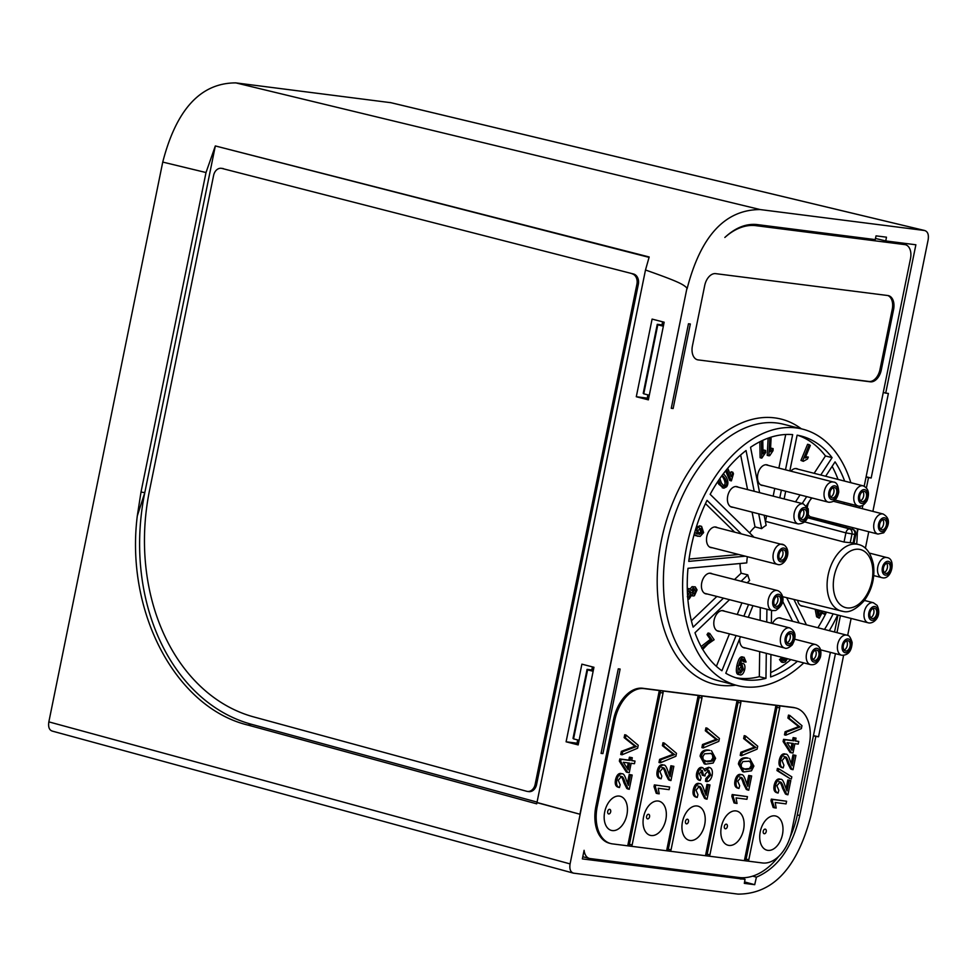 <?xml version="1.0" encoding="UTF-8"?>
<svg xmlns="http://www.w3.org/2000/svg" width="977" height="977" viewBox="0 0 977 977"><rect width="100%" height="100%" fill="white"/><g stroke="black" fill="none" stroke-linecap="round" stroke-linejoin="round"><path stroke-width="1.47" d="M886.383 522.231A5.288 3.346 -75.7 0 1 885.333 527.69A5.288 3.346 -75.7 0 1 881.706 529.79A5.288 3.346 -75.7 0 1 879.642 527.116A5.288 3.346 -75.7 0 1 880.692 521.645A5.288 3.346 -75.7 0 1 884.332 519.544A5.288 3.346 -75.7 0 1 886.383 522.231M880.424 528.923A5.288 3.346 104.3 0 0 883.574 521.51A5.288 3.346 104.3 0 0 882.793 519.691M662.894 321.885L662.272 324.95L657.265 324.315L657.802 324.804L643.758 393.816L643.22 393.328L657.265 324.315M648.032 394.903L647.336 398.311L648.606 398.64M592.685 666.949L592.062 670.002L587.067 669.367L587.592 669.868L573.56 738.881L573.023 738.38L587.067 669.367M577.822 739.968L577.138 743.375L578.408 743.705M577.163 743.241L577.566 739.907M591.793 669.978L592.428 666.876M647.36 398.176L647.775 394.842M662.003 324.914L662.626 321.824M582.793 856.744L589.461 858.441A13.226 8.366 104.3 0 1 584.099 850.32L582.353 858.905L745.048 879.337L744.315 883.355L754.72 884.686L756.406 877.163L752.656 876.125M566.098 741.799L578.164 744.914L593.955 667.279L581.889 664.165L566.098 741.799L576.906 743.179M593.332 670.332L592.062 670.002M537.155 802.532L579.935 814.232L686.978 288.093C683.497 284.417 678.624 281.669 645.492 269.994L649.18 256.975L215.331 145.939L206.013 172.538L141.006 492.054L137.293 515.941C125.215 611.736 175.604 707.69 248.097 725.117L536.703 803.839L645.492 269.994M636.296 396.735L648.362 399.849L664.165 322.215L652.099 319.1L636.296 396.735L647.104 398.115M536.947 802.63L579.935 814.232M843.591 655.42L811.142 814.916C797.513 867.686 773.137 894.089 738.038 894.114L573.389 873.133L52.648 731.199C49.314 730.32 48.056 727.218 48.85 721.869L570.079 863.9L686.855 288.704M48.85 721.869L162.744 162.084C176.373 109.314 200.737 82.911 235.836 82.886L390.861 102.695M649.046 257.366L215.331 145.939L144.791 492.652A198.404 151.96 -82.7 0 0 251.321 724.25L537.228 802.141M248.097 725.117L251.321 724.25M235.836 82.886L760.191 209.566C725.093 209.591 700.717 235.994 687.087 288.765M636.931 284.136L638.335 284.319A8.817 6.754 -82.7 0 0 633.536 274L221.938 168.435A8.817 6.754 -82.7 0 0 221.315 168.313A8.817 6.754 -82.7 0 0 213.621 175.371L149.518 490.454A194.032 148.602 -82.7 0 0 253.678 716.91L526.762 791.297A8.817 6.754 -82.7 0 0 527.47 791.443A8.817 6.754 -82.7 0 0 535.152 784.372L636.931 284.136A8.817 6.754 -82.7 0 0 632.119 273.816M221.938 168.435L633.536 274M223.342 168.618A8.817 6.754 -82.7 0 0 222.719 168.496L221.315 168.313M527.47 791.443L528.875 791.614A8.817 6.754 -82.7 0 0 536.568 784.555L535.152 784.372M638.335 284.319L536.568 784.555M872.888 511.386L928.15 239.78C928.944 234.431 927.686 231.317 924.352 230.45L390.104 102.512M390.482 102.585L924.731 230.523L760.191 209.566M868.761 531.72L865.39 548.28M851.114 618.441L847.657 635.441M570.079 863.9C569.273 869.249 570.544 872.363 573.878 873.23M589.461 858.441A13.226 8.366 104.3 0 0 590.108 858.563L738.991 877.505A70.552 44.588 104.3 0 0 778.632 856.45M790.234 836.862A70.552 44.588 104.3 0 0 797.476 814.146L830.389 652.355M834.529 632.021L837.973 615.083M859.76 508.028L860.151 506.086M864.193 486.216L910.503 258.6A13.226 8.366 104.3 0 0 905.447 244.726A13.226 8.366 104.3 0 0 904.8 244.604L755.917 225.663A70.552 44.588 104.3 0 0 724.849 237.46C735.4 227.69 746.159 223.391 757.138 224.576L875.209 239.597L876.051 235.86L886.457 237.179L885.773 240.94L915.876 244.775L885.699 393.108L883.257 392.485M866.416 487.889L868.504 477.643L871.191 477.985L888.386 393.45L885.699 393.108M836.971 632.644L840.415 615.705M857.305 532.648L858.05 528.984M862.19 508.651L862.886 505.231M797.317 814.891L799.76 815.551L815.844 736.438L818.531 736.78L835.445 653.65M799.76 815.551C792.371 847.34 777.924 867.869 756.406 877.163M602.919 753.597L601.063 753.365L618.27 668.83L620.114 669.062L602.919 753.597L601.111 753.145M704.71 285.516L692.424 345.907A13.226 8.366 -75.7 0 0 697.48 359.78A13.226 8.366 -75.7 0 0 698.115 359.902L870.336 381.812A13.226 8.366 -75.7 0 0 881.303 369.929L893.576 309.55A13.226 8.366 -75.7 0 0 888.533 295.665A13.226 8.366 -75.7 0 0 887.885 295.542L715.677 273.645A13.226 8.366 -75.7 0 0 704.71 285.516M610.723 843.554A35.282 22.3 104.3 0 0 612.445 843.884L627.722 845.826A1.759 1.368 -82.8 0 0 629.396 844.433L660.281 692.608A1.759 1.368 -82.8 0 0 659.316 690.544L644.038 688.602A35.282 22.3 104.3 0 0 614.802 720.281L597.24 806.55A35.282 22.3 104.3 0 0 610.723 843.554L609.404 843.212A35.282 22.3 -75.7 0 1 595.921 806.208L613.471 719.939A35.282 22.3 -75.7 0 1 642.707 688.26L792.701 707.348A35.282 22.3 -75.7 0 1 794.423 707.678L795.754 708.007A35.282 22.3 104.3 0 0 794.032 707.678L778.754 705.736A1.759 1.368 97.2 0 1 779.719 707.8L748.834 859.626A1.759 1.368 97.2 0 1 747.161 861.018L744.645 860.7M673.129 408.545L671.272 408.301L688.467 323.766L690.324 323.998L673.129 408.545L671.309 408.081M875.465 238.461L885.773 240.94M813.414 735.815L815.844 736.438M866.062 477.02L868.504 477.643M818.531 736.78L813.45 735.608M744.584 881.938L754.72 884.686M737.806 877.358L745.048 879.337M871.191 477.985L866.111 476.813M698.115 359.902L869.005 381.47A13.226 8.366 104.3 0 0 879.972 369.599L892.257 309.208A13.226 8.366 104.3 0 0 887.849 295.542M630.763 846.204L666.607 850.772A1.759 1.368 -82.8 0 0 668.28 849.379L699.178 697.554A1.759 1.368 -82.8 0 0 698.201 695.49L666.607 850.772M669.648 851.162L705.492 855.718A1.759 1.368 -82.8 0 0 707.165 854.325L738.062 702.5A1.759 1.368 -82.8 0 0 737.085 700.436L700.973 695.844A1.759 1.368 97.2 0 1 701.95 697.908L671.065 849.734A1.759 1.368 97.2 0 1 669.392 851.126L666.864 850.808M708.533 856.108L744.376 860.664A1.759 1.368 -82.8 0 0 746.062 859.271L776.947 707.446A1.759 1.368 -82.8 0 0 775.97 705.382L739.87 700.79A1.759 1.368 97.2 0 1 740.835 702.854L709.949 854.68A1.759 1.368 97.2 0 1 708.276 856.072L705.748 855.754M747.417 861.055L762.439 862.96A35.282 22.3 104.3 0 0 791.675 831.28L809.225 745.011A35.282 22.3 104.3 0 0 795.754 708.007M700.973 695.844L662.088 690.898A1.759 1.368 97.2 0 1 663.065 692.962L632.18 844.787A1.759 1.368 97.2 0 1 630.495 846.18L627.979 845.862M662.088 690.898L659.316 690.544L627.722 845.826M654.37 784.897L654.016 786.607L656.239 793.275L657.558 793.617L659.206 793.825L658.229 788.268L669.086 789.66L669.636 787.01L654.37 784.897L669.636 787.01M661.111 778.803L661.844 776.104L659.915 771.537L663.151 767.788C664.287 767.58 665.557 769.778 666.937 774.382L669.819 780.098L670.943 780.562L673.837 766.31L672.2 766.102L670.051 776.678L668.231 772.16C666.668 767.055 665.178 764.686 663.749 765.064C661.331 764.93 659.597 767.006 658.522 771.293C657.704 775.494 658.571 777.997 661.111 778.803L659.793 778.474C657.24 777.668 656.385 775.152 657.203 770.951C658.266 766.664 660.012 764.588 662.418 764.722L663.078 764.893M670.943 780.562L668.5 779.768L669.611 780.22L668.5 779.768L665.606 774.053C664.226 769.436 662.968 767.238 661.82 767.446M673.837 766.31L670.881 765.76L669.062 774.688M671.297 752.778L662.406 745.671L662.992 742.752L664.323 743.094L663.725 746.001L672.628 753.12A44.832 28.333 104.3 0 0 674.655 754.562L660.928 759.727L659.609 759.385L673.336 754.22A44.832 28.333 -75.7 0 1 671.297 752.778L672.628 753.12M659.609 759.385L658.974 762.487L660.305 762.817L660.928 759.727M658.205 801.03A17.635 11.15 -75.7 0 1 665.813 819.691A17.635 11.15 -75.7 0 1 651.183 835.53A17.635 11.15 -75.7 0 1 645.76 832.062A17.635 11.15 -75.7 0 1 643.892 815.514A17.635 11.15 -75.7 0 1 653.466 801.909A17.635 11.15 -75.7 0 1 658.205 801.03M739.87 700.79L737.085 700.436L705.492 855.718M714.224 737.904L705.321 730.784L705.919 727.877L707.238 728.207L706.652 731.126L715.543 738.246A44.832 28.333 104.3 0 0 717.582 739.674L703.855 744.853L702.524 744.511L716.251 739.345A44.832 28.333 -75.7 0 1 714.224 737.904L715.543 738.246M702.524 744.511L701.901 747.6L703.22 747.942L703.855 744.853M705.003 776.007L705.199 774.126L708.752 770.242L710.755 775.054L707.165 778.925L706.847 781.6C709.424 781.356 711.195 779.231 712.16 775.249C712.831 770.706 711.879 768.093 709.29 767.433L705.052 771.024L702.842 767.69C700.619 767.678 698.995 769.632 697.957 773.54L696.638 773.198C695.978 776.752 696.735 779.072 698.921 780.159L700.24 780.489L701.083 777.887L699.373 773.674L702.255 770.413L703.574 775.543L705.003 776.007L702.243 775.201L700.936 770.071M706.847 781.6L705.516 781.258L705.834 778.584L709.424 774.712L707.433 769.9M704.539 768.997L708.691 767.275M696.638 773.198C697.663 769.29 699.3 767.336 701.523 767.348L702.011 767.47M707.043 799.186L705.919 798.722L707.043 799.186L709.949 784.934L708.301 784.726L706.151 795.29L704.332 790.772C702.781 785.667 701.278 783.298 699.85 783.676C697.444 783.542 695.697 785.63 694.635 789.917L693.304 789.575C692.485 793.776 693.352 796.279 695.893 797.085L697.224 797.427L697.957 794.716L696.027 790.161L699.251 786.4C700.399 786.192 701.657 788.39 703.037 793.006L705.919 798.722L704.6 798.38L705.724 798.844L704.6 798.38L701.718 792.665C700.338 788.06 699.068 785.862 697.932 786.07M709.949 784.934L706.982 784.384L705.162 793.3M693.304 789.575C694.378 785.288 696.112 783.212 698.531 783.346L699.178 783.505M705.589 764.185L704.27 763.855L700.094 756.186C700.936 751.569 703.77 749.53 708.618 750.067L709.937 750.409C705.101 749.872 702.255 751.911 701.425 756.528L705.589 764.185L713.173 763.049L715.591 758.335L711.439 750.69M690.067 840.476A17.635 11.15 -75.7 0 1 684.645 837.008A17.635 11.15 -75.7 0 1 682.776 820.46A17.635 11.15 -75.7 0 1 692.351 806.855A17.635 11.15 -75.7 0 1 697.089 805.976A17.635 11.15 -75.7 0 1 704.698 824.637A17.635 11.15 -75.7 0 1 690.067 840.476M778.754 705.736L775.97 705.382L744.376 860.664M752.534 745.671L743.631 738.563L744.23 735.644L745.549 735.986L744.962 738.893L753.853 746.013A44.832 28.333 104.3 0 0 755.893 747.454L742.166 752.62L740.835 752.278L754.562 747.112A44.832 28.333 -75.7 0 1 752.534 745.671L753.853 746.013M740.835 752.278L740.212 755.368L741.531 755.709L742.166 752.62M738.942 788.451L739.674 785.74L737.745 781.185L740.969 777.423C742.117 777.216 743.375 779.414 744.755 784.03L747.649 789.746L748.761 790.21L751.667 775.958L750.018 775.75L747.869 786.314L746.062 781.795C744.498 776.691 743.008 774.321 741.567 774.7C739.162 774.578 737.415 776.654 736.353 780.941C735.522 785.142 736.389 787.645 738.942 788.451L737.611 788.109C735.07 787.303 734.203 784.8 735.022 780.599C736.096 776.312 737.83 774.236 740.248 774.37L740.896 774.529M748.761 790.21L746.318 789.404L747.442 789.868L746.318 789.404L743.436 783.688C742.056 779.084 740.786 776.886 739.65 777.094M751.667 775.958L748.7 775.408L746.88 784.323M734.057 802.923L731.846 796.243L732.188 794.533L747.454 796.646L746.917 799.296L736.06 797.916L737.037 803.473L734.057 802.923M743.9 771.964L742.581 771.622L738.404 763.965C739.247 759.349 742.08 757.309 746.929 757.847L748.26 758.189C743.412 757.651 740.566 759.679 739.736 764.307L743.9 771.964L751.484 770.816L753.902 766.102L749.75 758.47M728.964 845.423A17.635 11.15 -75.7 0 1 723.53 841.954A17.635 11.15 -75.7 0 1 721.673 825.406A17.635 11.15 -75.7 0 1 731.236 811.802A17.635 11.15 -75.7 0 1 735.974 810.922A17.635 11.15 -75.7 0 1 743.582 829.583A17.635 11.15 -75.7 0 1 728.964 845.423M796.792 725.142L787.889 718.034L788.476 715.115L789.807 715.457L789.208 718.364L798.111 725.484A44.832 28.333 104.3 0 0 800.139 726.925L786.424 732.091L785.093 731.749L798.82 726.583A44.832 28.333 -75.7 0 1 796.792 725.142L798.111 725.484M785.093 731.749L784.47 734.851L785.789 735.18L786.424 732.091M783.188 767.922L783.92 765.211L782.003 760.656L785.227 756.894C786.375 756.687 787.633 758.897 789.013 763.501L791.895 769.217L793.019 769.681L795.925 755.429L794.277 755.221L792.127 765.785L790.308 761.278C788.757 756.161 787.254 753.792 785.826 754.171C783.407 754.049 781.673 756.125 780.599 760.411C779.78 764.612 780.647 767.116 783.188 767.922L781.869 767.58C779.316 766.774 778.461 764.27 779.28 760.069C780.342 755.783 782.088 753.707 784.494 753.841L785.154 754M793.019 769.681L790.576 768.875L791.7 769.339L790.576 768.875L787.682 763.159C786.302 758.555 785.044 756.357 783.908 756.564M795.925 755.429L792.958 754.879L791.138 763.794M773.198 807.503L770.987 800.835L771.329 799.125L786.595 801.238L786.058 803.888L775.201 802.508L776.178 808.052L773.198 807.503M790.039 778.645L776.959 770.572L777.399 768.435L778.718 768.765L778.278 770.902L790.039 778.645M787.914 794.789L786.79 794.325L787.914 794.789L790.808 780.538L789.172 780.33L787.022 790.906L785.203 786.387C783.639 781.282 782.15 778.913 780.708 779.292C778.303 779.157 776.556 781.234 775.494 785.52L774.175 785.19C773.344 789.392 774.211 791.895 776.752 792.701L778.083 793.043L778.816 790.332L776.886 785.764L780.122 782.015C781.258 781.808 782.516 784.006 783.896 788.622L786.79 794.325L785.459 793.996L786.583 794.46L785.459 793.996L782.577 788.28C781.197 783.664 779.939 781.466 778.791 781.673M790.808 780.538L787.841 780L786.033 788.915M774.175 785.19C775.237 780.904 776.971 778.816 779.39 778.95L780.037 779.121M791.431 752.827L784.433 741.861L784.873 739.687L793.874 740.835L794.46 737.928L796.035 738.123L793.141 737.586L792.542 740.493L783.554 739.345L783.102 741.519L790.1 752.498L792.994 753.035L794.899 743.68L798.221 744.095L798.759 741.458L795.473 740.871M767.849 850.369A17.635 11.15 -75.7 0 1 762.414 846.9A17.635 11.15 -75.7 0 1 760.558 830.365A17.635 11.15 -75.7 0 1 770.132 816.748A17.635 11.15 -75.7 0 1 774.871 815.868A17.635 11.15 -75.7 0 1 782.467 834.529A17.635 11.15 -75.7 0 1 767.849 850.369M789.208 718.364L787.889 718.034M785.789 735.18L801.372 728.622L801.97 725.679L789.807 715.457M800.139 726.925L798.82 726.583M794.277 755.221L792.958 754.879M774.529 807.845L772.306 801.177L770.987 800.835M772.306 801.177L772.66 799.467L786.595 801.238M772.66 799.467L771.329 799.125M778.278 770.902L776.959 770.572M791.37 778.974L791.797 776.837L778.718 768.765M775.494 785.52C774.676 789.721 775.53 792.237 778.083 793.043M789.172 780.33L787.841 780M794.46 737.928L793.141 737.586M796.035 738.123L795.437 741.03L798.759 741.458M791.956 750.238L793.336 743.473L787.071 742.679L791.956 750.238M784.433 741.861L783.102 741.519M784.873 739.687L783.554 739.345M793.874 740.835L792.542 740.493M791.981 743.302L790.894 748.602M744.962 738.893L743.631 738.563M741.531 755.709L757.114 749.139L757.712 746.208L745.549 735.986M755.893 747.454L754.562 747.112M750.018 775.75L748.7 775.408M735.376 803.265L733.165 796.585L731.846 796.243M733.165 796.585L733.519 794.875L747.454 796.646M733.519 794.875L732.188 794.533M752.51 765.931L750.763 768.85L745.952 769.51L741.543 767.556L741.14 764.515L742.886 761.572L749.396 761.23L751.997 762.732L752.51 765.931L751.191 765.589L750.678 762.39L748.7 761.071M743.729 769.033L749.432 768.508L751.191 765.589M633.047 744.755L624.144 737.635L624.73 734.728L626.062 735.07L625.463 737.977L634.366 745.097A44.832 28.333 104.3 0 0 636.393 746.538L622.679 751.704L621.348 751.362L635.074 746.196A44.832 28.333 -75.7 0 1 633.047 744.755L634.366 745.097M621.348 751.362L620.725 754.452L622.044 754.794L622.679 751.704M619.442 787.535L620.175 784.824L618.258 780.269L621.482 776.507C622.63 776.3 623.888 778.498 625.268 783.114L628.15 788.83L629.273 789.294L632.168 775.042L630.531 774.834L628.382 785.398L626.562 780.879C625.011 775.775 623.509 773.405 622.08 773.784C619.662 773.65 617.928 775.738 616.853 780.025C616.035 784.226 616.902 786.729 619.442 787.535L618.123 787.193C615.571 786.387 614.716 783.884 615.534 779.683C616.597 775.396 618.343 773.32 620.749 773.454L621.409 773.613M629.273 789.294L626.831 788.488L627.955 788.952L626.831 788.488L623.937 782.772C622.557 778.168 621.299 775.958 620.163 776.178M632.168 775.042L629.212 774.492L627.393 783.407M627.686 772.441L620.688 761.474L621.128 759.3L630.128 760.448L630.715 757.529L632.29 757.737L629.396 757.199L628.797 760.106L619.809 758.958L619.357 761.132L626.355 772.099L629.249 772.648L631.154 763.293L634.476 763.709L635.013 761.071L631.728 760.472M612.298 830.584A17.635 11.15 -75.7 0 1 606.864 827.104A17.635 11.15 -75.7 0 1 605.007 810.568A17.635 11.15 -75.7 0 1 614.582 796.963A17.635 11.15 -75.7 0 1 619.32 796.084A17.635 11.15 -75.7 0 1 626.916 814.745A17.635 11.15 -75.7 0 1 612.298 830.584M625.463 737.977L624.144 737.635M622.044 754.794L637.627 748.223L638.225 745.28L626.062 735.07M636.393 746.538L635.074 746.196M630.531 774.834L629.212 774.492M630.715 757.529L629.396 757.199M632.29 757.737L631.692 760.643L635.013 761.071M628.211 769.852L629.591 763.086L623.326 762.292L628.211 769.852M620.688 761.474L619.357 761.132M621.128 759.3L619.809 758.958M630.128 760.448L628.797 760.106M628.223 762.915L627.149 768.203M706.652 731.126L705.321 730.784M703.22 747.942L718.803 741.372L719.402 738.429L707.238 728.207M717.582 739.674L716.251 739.345M697.957 773.54C697.297 777.094 698.054 779.414 700.24 780.489M705.834 778.584L707.165 778.925M702.243 775.201L703.574 775.543M694.635 789.917C693.804 794.118 694.671 796.621 697.224 797.427M708.301 784.726L706.982 784.384M714.199 758.152L712.453 761.071L707.641 761.742L703.232 759.776L702.829 756.735L704.576 753.804L711.085 753.45L713.686 754.965L714.199 758.152L712.88 757.81L712.367 754.623L710.389 753.291M705.418 761.254L711.122 760.741L712.88 757.81M654.016 786.607L655.347 786.949L655.689 785.239M655.347 786.949L657.558 793.617M672.2 766.102L670.881 765.76M663.725 746.001L662.406 745.671M660.305 762.817L675.889 756.259L676.487 753.316L664.323 743.094M674.655 754.562L673.336 754.22M850.857 482.699A132.298 83.619 104.3 0 0 802.752 429.172A132.298 83.619 104.3 0 0 796.292 427.95A132.298 83.619 104.3 0 0 687.735 541.673A132.298 83.619 104.3 0 0 737.183 685.512A132.298 83.619 104.3 0 0 743.644 686.746A132.298 83.619 104.3 0 0 803.766 662.907M829.29 630.678A132.298 83.619 104.3 0 0 837.68 614.997M856.707 544.042A132.298 83.619 104.3 0 0 857.354 528.801M856.047 507.075A132.298 83.619 104.3 0 0 855.828 505.365M825.663 476.251L835.054 461.865A125.239 79.149 -75.7 0 1 844.653 481.111M850.625 504.034A125.239 79.149 -75.7 0 1 850.894 505.756M806.452 505.744L811.582 497.867M789.831 470.914L797.11 435.18A125.239 79.149 -75.7 0 1 801.006 436.011A125.239 79.149 -75.7 0 1 832.074 457.651L820.765 475.005M806.684 496.621L802.166 503.546M784.128 498.942L785.691 491.248M759.617 492.664L750.544 447.283A125.239 79.149 -75.7 0 1 792.665 434.606L785.496 469.803M781.368 490.136L779.793 497.83M758.702 513.829L761.657 528.63A35.209 22.251 -75.7 0 1 766.151 525.37L764.124 515.209M753.755 536.947L710.157 494.325A125.239 79.149 -75.7 0 1 746.049 450.531L754.195 491.272M745.341 556.182L688.748 561.384A125.239 79.149 -75.7 0 1 707.03 500.371L741.152 533.723M723.481 598.132L693.133 627.161A125.239 79.149 -75.7 0 1 687.991 568.296L746.758 562.899A35.209 22.251 -75.7 0 1 747.393 556.707M747.185 582.805L749.652 580.448A35.209 22.251 -75.7 0 1 747.808 574.867L741.128 581.254M736.072 635.563L721.918 670.759A125.239 79.149 -75.7 0 1 694.989 632.742L729.538 599.683M748.553 604.543L743.876 616.169M766.298 653.32L765.956 678.356A125.239 79.149 -75.7 0 1 738.93 678.673A125.239 79.149 -75.7 0 1 725.789 673.251L740.481 636.699M748.284 617.305L752.962 605.679M766.921 609.245L766.737 622.019M797.452 661.282A125.239 79.149 -75.7 0 1 770.609 676.951L770.926 654.505M771.366 623.204L771.549 610.43M786.68 597.68L799.149 622.972M806.428 624.828L793.91 599.451M833.137 613.837A125.239 79.149 -75.7 0 1 824.49 629.457M852.677 527.604A125.239 79.149 -75.7 0 1 852.701 529.339M838.962 525.663L841.002 524.625M832.099 522.341L830.194 523.318M844.275 504.059A125.239 79.149 104.3 0 0 844.006 502.337M838.022 479.414A125.239 79.149 104.3 0 0 832.123 466.334M823.672 521.571L825.48 520.643M853.971 543.395L853.043 543.065A34.415 21.75 -75.7 0 0 851.639 542.821A34.415 21.75 -75.7 0 0 850.222 542.711L844.043 542.04L765.504 521.327L766.615 515.844M846.07 527.556A125.239 79.149 104.3 0 0 846.058 525.919M890.157 568.675A5.288 3.346 -75.7 0 1 885.516 573.377A5.288 3.346 -75.7 0 1 883.489 567.82A5.288 3.346 -75.7 0 1 888.13 563.118A5.288 3.346 -75.7 0 1 890.157 568.675M884.234 572.498A5.288 3.346 104.3 0 0 887.336 567.955A5.288 3.346 104.3 0 0 886.591 563.265M860.493 500.786A5.288 3.346 104.3 0 0 863.509 496.634A5.288 3.346 104.3 0 0 862.85 491.541M860.737 501.054A5.288 3.346 -75.7 0 1 860.114 494.814A5.288 3.346 -75.7 0 1 864.389 491.394A5.288 3.346 -75.7 0 1 865.427 491.993A5.288 3.346 -75.7 0 1 866.037 498.233A5.288 3.346 -75.7 0 1 861.763 501.653A5.288 3.346 -75.7 0 1 860.737 501.054M790.833 471.17A10.588 6.692 -75.7 0 1 796.841 468.655A10.588 6.692 -75.7 0 1 798.099 469.204M814.146 473.308L825.443 455.954A125.239 79.149 104.3 0 0 797.659 435.278M795.534 501.86L800.053 494.924M800.957 460.423L807.588 444.279L809.237 444.694L802.618 460.851L800.957 460.423L803.314 461.315L807.515 458.97L808.297 457.065L805.671 456.748M749.615 532.905A35.282 22.3 -75.7 0 1 755.026 526.872L761.657 528.63M747.808 574.867L741.14 573.218A35.282 22.3 -75.7 0 1 740.041 563.509M735.657 677.72A125.239 79.149 104.3 0 0 759.324 676.67L759.679 651.622M760.118 620.322L760.301 607.56M739.784 674.777L738.661 674.496C736.414 674.399 735.815 671.443 736.866 665.642C738.343 659.243 740.212 656.336 742.435 656.91L742.923 657.033M738.661 674.496L740.322 674.912C742.239 675.058 743.717 673.251 744.73 669.477C745.28 665.887 744.657 663.884 742.874 663.456L739.931 665.41L741.519 660.696L743.778 659.084M740.529 663.078L741.604 663.139M743.656 659.06L744.816 662.003L743.167 661.588L741.995 658.645M745.427 647.983A10.588 6.692 -75.7 0 1 744.572 647.959A10.588 6.692 -75.7 0 1 744.047 647.849A10.588 6.692 -75.7 0 1 739.748 638.531M765.956 678.356L759.324 676.67M744.816 662.003L746.086 662.015L744.095 657.326C741.861 656.764 740.004 659.67 738.514 666.058C737.464 671.871 738.062 674.826 740.322 674.912M740.444 673.116L739.442 668.732L742.251 665.288L743.424 669.428L740.566 673.153M739.039 672.75L741.775 669.001L740.59 664.873M814.024 660.281A5.288 3.346 -75.7 0 1 812.339 654.224A5.288 3.346 -75.7 0 1 816.845 650.084A5.288 3.346 -75.7 0 1 817.053 650.157A5.288 3.346 -75.7 0 1 818.738 656.214A5.288 3.346 -75.7 0 1 814.232 660.342A5.288 3.346 -75.7 0 1 814.024 660.281M812.949 659.475A5.288 3.346 104.3 0 0 815.966 655.323A5.288 3.346 104.3 0 0 815.319 650.242M870.702 617.672A5.288 3.346 104.3 0 0 872.717 615.852A5.288 3.346 104.3 0 0 873.059 608.439M871.057 610.259A5.288 3.346 -75.7 0 1 874.598 608.292A5.288 3.346 -75.7 0 1 875.526 616.572A5.288 3.346 -75.7 0 1 871.985 618.539A5.288 3.346 -75.7 0 1 871.057 610.259M803.179 606.18A10.588 6.692 -75.7 0 1 801.799 606.058A10.588 6.692 -75.7 0 1 797.623 600.366M817.871 627.759A125.239 79.149 104.3 0 0 826.518 612.152M816.821 609.672L818.262 617.22L819.227 618.185L822.365 612.213L824.417 614.264L821.938 613.019M819.227 618.185L816.613 616.792L815.16 609.245M818.262 617.22L816.613 616.792M824.417 614.264L825.309 612.567L824.332 611.59M820.863 610.698L821.401 611.248L819.141 615.547L818.042 609.978M821.401 611.248L819.202 610.271M818.628 612.945L819.74 610.82M844.128 650.096A5.288 3.346 104.3 0 0 844.336 649.998A5.288 3.346 104.3 0 0 847.181 645.797A5.288 3.346 104.3 0 0 846.497 640.863M846.29 640.949A5.288 3.346 -75.7 0 1 848.024 640.704A5.288 3.346 -75.7 0 1 850.185 645.357A5.288 3.346 -75.7 0 1 847.144 650.719A5.288 3.346 -75.7 0 1 845.41 650.963A5.288 3.346 -75.7 0 1 843.249 646.322A5.288 3.346 -75.7 0 1 846.29 640.949M772.489 623.485A10.588 6.692 -75.7 0 1 776.019 619.052A10.588 6.692 -75.7 0 1 780.476 617.965A10.588 6.692 -75.7 0 1 781.734 618.514M792.53 621.274L782.601 601.136M770.67 672.591A125.239 79.149 104.3 0 0 790.833 659.597M779.487 659.573L780.782 658.461L782.443 658.889L781.136 660L779.487 659.573L781.441 662.064L783.09 662.491L785.288 661.918L787.474 658.73M783.053 660.11L784.629 658.009M786.277 658.425L783.823 660.66M783.322 659.951L784.971 660.379L782.443 658.889M781.136 660L783.09 662.491M830.755 497A5.288 3.346 104.3 0 0 833.772 492.848A5.288 3.346 104.3 0 0 833.112 487.767M832.77 497.928A5.288 3.346 -75.7 0 1 832.025 497.867A5.288 3.346 -75.7 0 1 829.974 492.481A5.288 3.346 -75.7 0 1 833.906 487.56A5.288 3.346 -75.7 0 1 834.651 487.608A5.288 3.346 -75.7 0 1 836.703 492.994A5.288 3.346 -75.7 0 1 832.77 497.928M763.22 485.496A10.588 6.692 -75.7 0 1 761.852 485.374A10.588 6.692 -75.7 0 1 757.627 475.347A10.588 6.692 -75.7 0 1 764.625 464.954A10.588 6.692 -75.7 0 1 767.104 464.869A10.588 6.692 -75.7 0 1 768.362 465.418M785.716 434.496L778.877 468.117M774.737 488.451L773.173 496.133M761.791 458.14L765.65 452.473L765.614 450.482L763.025 453.939L762.781 440.822L761.474 441.299L761.791 458.14L760.13 457.712L759.837 441.763M762.976 451.13L763.953 450.055L765.614 450.482M768.117 438.233L771.085 438.368L768.117 438.233L767.226 455.416L769.729 455.661L773.027 450.69L773.137 448.651L771.476 448.223L770.523 449.09M762.781 440.822L762.121 440.651M773.137 448.651L770.389 451.765L771.085 438.368M769.778 438.649L768.875 455.844M800.664 518.775A5.288 3.346 104.3 0 0 801.824 517.993A5.288 3.346 104.3 0 0 803.021 509.542M804.633 518.714A5.288 3.346 -75.7 0 1 801.934 519.654A5.288 3.346 -75.7 0 1 799.748 515.734A5.288 3.346 -75.7 0 1 801.861 510.336A5.288 3.346 -75.7 0 1 804.559 509.396A5.288 3.346 -75.7 0 1 806.746 513.304A5.288 3.346 -75.7 0 1 804.633 518.714M733.129 507.283A10.588 6.692 -75.7 0 1 731.761 507.161A10.588 6.692 -75.7 0 1 727.413 500.053A10.588 6.692 -75.7 0 1 730.723 489.489A10.588 6.692 -75.7 0 1 737 486.656A10.588 6.692 -75.7 0 1 738.27 487.205M755.026 526.872L752.07 512.131M747.564 489.587L740.651 454.977M723.639 488.109L718.706 484.14L717.631 481.844M722.247 487.755L723.896 488.17L726.583 486.79C728.476 484.238 728.329 480.953 726.131 476.959L723.42 473.662M726.607 469.632L731.37 480.879L729.709 480.452L725.63 470.829M730.21 474.138L731.138 471.781L732.799 472.209L731.297 476.703L727.731 468.264M718.718 480.22L720.354 484.555L723.896 488.17M722.272 475.201L725.019 478.425C726.888 482.04 727.193 484.409 725.96 485.532L724.25 486.326L721.466 483.102L719.829 478.596M723.407 485.838L724.311 485.117C725.545 483.994 725.227 481.612 723.359 477.997L721.881 475.738M731.37 480.879L733.458 473.76L732.799 472.209M779.756 559.21A5.288 3.346 104.3 0 0 782.43 556.096A5.288 3.346 104.3 0 0 782.125 549.978M785.252 556.817A5.288 3.346 -75.7 0 1 781.038 560.077A5.288 3.346 -75.7 0 1 779.451 553.092A5.288 3.346 -75.7 0 1 783.664 549.831A5.288 3.346 -75.7 0 1 785.252 556.817M712.233 547.718A10.588 6.692 -75.7 0 1 710.865 547.596A10.588 6.692 -75.7 0 1 707.189 535.03A10.588 6.692 -75.7 0 1 716.104 527.091A10.588 6.692 -75.7 0 1 717.362 527.641M689.066 559.052L738.71 554.496M734.521 532.025L705.467 503.619M694.183 534.346L697.969 536.312L694.012 534.981M696.369 526.933L699.923 525.944M695.05 532.734L694.879 531.879M695.319 535.567L700.143 536.422L703.623 532.587L701.584 526.371C699.288 525.821 697.676 526.933 696.735 529.717L697.004 533.882L694.732 532.392M701.584 526.371L699.569 525.834M696.418 526.798L696.735 525.797M702.512 532.392L699.19 534.48L697.749 530.548L700.949 528.288L702.512 532.392L700.851 531.964L699.3 527.873M697.529 534.053L700.851 531.964M774.688 605.459A5.288 3.346 104.3 0 0 777.961 599.426A5.288 3.346 104.3 0 0 777.057 596.226M780.77 600.147A5.288 3.346 -75.7 0 1 775.97 606.326A5.288 3.346 -75.7 0 1 773.784 602.247A5.288 3.346 -75.7 0 1 778.596 596.08A5.288 3.346 -75.7 0 1 780.77 600.147M707.165 593.967A10.588 6.692 -75.7 0 1 705.797 593.845A10.588 6.692 -75.7 0 1 701.474 587.116A10.588 6.692 -75.7 0 1 711.036 573.328A10.588 6.692 -75.7 0 1 712.306 573.878M691.398 620.798L716.862 596.446M734.496 579.556L741.14 573.218M690.202 588.862L692.058 586.664L695.245 586.859L693.719 587.079L691.545 590.487L690.08 588.826L687.319 589.839M687.283 588.472L690.08 588.826M687.881 599.353L689.139 599.011L691.887 594.712L693.096 595.982L694.391 595.762L697.053 589.913L695.245 586.859M693.914 588.936L695.88 590.499L694.244 593.882L692.266 592.331L693.914 588.936L694.806 588.813M695.88 590.499L694.22 590.084L692.583 593.454L694.244 593.882L693.316 594.016M687.393 591.94L689.774 590.816L691.081 592.868L688.968 597.142L687.723 597.338M694.22 590.084L693.878 588.96M687.319 596.715L689.432 592.441L688.858 590.865M787.071 642.829A5.288 3.346 104.3 0 0 789.819 634.22A5.288 3.346 104.3 0 0 789.428 633.597M792.628 634.94A5.288 3.346 -75.7 0 1 792.323 640.961A5.288 3.346 -75.7 0 1 788.341 643.709A5.288 3.346 -75.7 0 1 786.68 642.207A5.288 3.346 -75.7 0 1 786.986 636.186A5.288 3.346 -75.7 0 1 790.967 633.45A5.288 3.346 -75.7 0 1 792.628 634.94M719.536 631.337A10.588 6.692 -75.7 0 1 718.168 631.215A10.588 6.692 -75.7 0 1 715.408 629.212A10.588 6.692 -75.7 0 1 715.14 616.853A10.588 6.692 -75.7 0 1 723.407 610.71A10.588 6.692 -75.7 0 1 724.678 611.26M716.385 666.351L729.453 633.878M737.256 614.472L741.922 602.858M707.018 634.623L708.081 633.011L709.742 633.426L708.667 635.05L707.018 634.623L710.328 639.385L701.12 646.53M702.634 649.51L707.922 644.051L714.126 639.74L709.742 633.426M708.667 635.05L711.989 639.813L710.328 639.385M711.989 639.813L701.791 648.288M825.443 455.954L832.074 457.651M808.297 457.065L805.158 458.005L810.324 445.414L809.237 444.694M802.618 460.851L803.314 461.315M812.901 517.431A10.588 6.692 -75.7 0 1 811.533 517.309A10.588 6.692 -75.7 0 1 808.492 514.879M807.356 506.941A10.588 6.692 -75.7 0 1 809.274 501.421M810.116 500.114A10.588 6.692 -75.7 0 1 812.143 498.014M663.542 325.268L662.272 324.95M649.302 395.233L643.758 393.816M663.346 326.22L657.802 324.804M579.092 740.297L573.56 738.881M593.137 671.284L587.592 669.868M878.738 515.062A10.368 6.546 104.3 0 0 873.927 528.813A10.368 6.546 104.3 0 0 877.969 534.077L883.697 532.819C890.218 524.295 890.01 518.018 883.098 514A10.368 6.546 104.3 0 0 878.738 515.062M881.791 518.555A7.059 4.458 104.3 0 0 878.518 527.922A7.059 4.458 104.3 0 0 884.234 530.78A7.059 4.458 104.3 0 0 887.507 521.413A7.059 4.458 104.3 0 0 881.791 518.555M206.013 172.538L162.744 162.084M141.006 492.054L144.791 492.652L137.293 515.941M735.766 685.146A136.707 86.403 -75.7 0 1 720.257 685.292A136.707 86.403 -75.7 0 1 661.356 540.635A136.707 86.403 -75.7 0 1 774.663 417.875A136.707 86.403 -75.7 0 1 801.323 428.805M895.164 242.137L904.8 244.604M755.917 225.663L751.142 224.441M741.091 879.105L731.773 876.589M892.257 309.208L893.576 309.55M881.303 369.929L879.972 369.599M869.005 381.47L870.336 381.812M632.18 844.787L629.396 844.433M660.281 692.608L663.065 692.962M699.178 697.554L701.95 697.908M644.038 688.602L642.707 688.26M792.701 707.348L794.032 707.678M738.062 702.5L740.835 702.854M748.834 859.626L746.062 859.271M776.947 707.446L779.719 707.8M796.328 727.438L797.647 727.767M780.599 760.411L779.28 760.069M789.013 763.501L787.682 763.159M783.896 788.622L782.577 788.28M765.211 829.119A2.369 1.49 104.3 0 0 763.245 831.244A2.369 1.49 104.3 0 0 764.258 833.735A2.369 1.49 104.3 0 0 766.224 831.622A2.369 1.49 104.3 0 0 765.211 829.119M752.07 747.967L753.389 748.297M736.353 780.941L735.022 780.599M744.755 784.03L743.436 783.688M748.26 758.189L746.929 757.847M739.736 764.307L738.404 763.965M745.952 769.51L744.621 769.168M726.314 824.173A2.369 1.49 104.3 0 0 724.36 826.286A2.369 1.49 104.3 0 0 725.374 828.789A2.369 1.49 104.3 0 0 727.34 826.664A2.369 1.49 104.3 0 0 726.314 824.173M709.949 854.68L707.165 854.325M597.24 806.55L595.921 806.208M613.471 719.939L614.802 720.281M632.571 747.039L633.902 747.381M616.853 780.025L615.534 779.683M625.268 783.114L623.937 782.772M609.66 809.335A2.369 1.49 104.3 0 0 607.706 811.447A2.369 1.49 104.3 0 0 608.72 813.951A2.369 1.49 104.3 0 0 610.674 811.826A2.369 1.49 104.3 0 0 609.66 809.335M713.76 740.187L715.079 740.529M710.755 775.054L709.424 774.712M703.684 775.115L702.353 774.773M703.037 793.006L701.718 792.665M709.937 750.409L708.618 750.067M701.425 756.528L700.094 756.186M707.641 761.742L706.31 761.401M687.429 819.227A2.369 1.49 104.3 0 0 685.475 821.339A2.369 1.49 104.3 0 0 686.489 823.843A2.369 1.49 104.3 0 0 688.455 821.718A2.369 1.49 104.3 0 0 687.429 819.227M671.065 849.734L668.28 849.379M658.522 771.293L657.203 770.951M666.937 774.382L665.606 774.053M670.833 755.074L672.164 755.404M647.604 818.897A2.369 1.49 104.3 0 0 649.558 816.772A2.369 1.49 104.3 0 0 648.545 814.281A2.369 1.49 104.3 0 0 646.591 816.393A2.369 1.49 104.3 0 0 647.604 818.897M737.183 685.512L717.985 680.603A132.298 83.619 -75.7 0 1 668.537 536.764A132.298 83.619 -75.7 0 1 777.094 423.029A132.298 83.619 -75.7 0 1 783.554 424.262L802.752 429.172M782.54 596.666L843.236 611.431C849.037 613.006 855.986 609.477 864.083 600.843C872.009 589.913 875.123 577.761 873.414 564.376C870.776 552.774 865.781 546.143 858.441 544.507A34.366 21.714 104.3 0 0 856.621 544.14A34.366 21.714 104.3 0 0 828.398 573.792A34.366 21.714 104.3 0 0 841.405 611.089A34.366 21.714 104.3 0 0 842.943 611.37M869.396 553.092L886.908 557.574A10.368 6.546 104.3 0 0 886.395 557.476A10.368 6.546 104.3 0 0 877.81 566.782A10.368 6.546 104.3 0 0 881.767 577.651A10.368 6.546 104.3 0 0 882.28 577.749M888.227 561.348A7.059 4.458 104.3 0 0 882.378 567.686A7.059 4.458 104.3 0 0 885.418 575.148A7.059 4.458 104.3 0 0 891.268 568.809A7.059 4.458 104.3 0 0 888.227 561.348M866.538 499.906A7.059 4.458 104.3 0 0 866.196 490.478A7.059 4.458 104.3 0 0 859.613 493.141A7.059 4.458 104.3 0 0 859.955 502.569A7.059 4.458 104.3 0 0 866.538 499.906M863.167 485.85A10.368 6.546 104.3 0 0 855.51 490.918A10.368 6.546 104.3 0 0 856.011 504.767A10.368 6.546 104.3 0 0 858.026 505.927C860.945 507.039 863.937 505.317 866.99 500.786C869.811 493.287 868.541 488.305 863.167 485.85L795.461 468.533M850.222 542.711L851.981 534.065A4.409 3.407 -82.8 0 0 851.639 530.78A4.409 3.407 -82.8 0 0 849.575 528.911L807.808 517.334L852.628 529.314A4.409 2.809 105 0 0 852.396 529.265A4.409 3.407 97.2 0 1 854.46 531.134A4.409 3.407 97.2 0 1 854.802 534.419L855.791 534.419M807.637 517.761L849.575 528.911A4.409 2.76 104.9 0 0 845.911 532.868L854.802 534.419L853.043 543.065M804.816 521.95L845.911 532.868L844.043 542.04M847.108 607.902A29.957 18.929 104.3 0 0 871.936 580.997A29.957 18.929 104.3 0 0 859.027 549.294A29.957 18.929 104.3 0 0 834.199 576.198A29.957 18.929 104.3 0 0 847.108 607.902M744.682 660.061L743.033 659.634M738.514 666.058L736.866 665.642M743.424 669.428L741.775 669.001M806.892 652.318A10.368 6.546 104.3 0 0 810.08 664.494A10.368 6.546 104.3 0 0 810.483 664.616C814.928 665.337 818.237 662.821 820.424 657.069C821.816 650.474 820.216 646.298 815.624 644.539A10.368 6.546 104.3 0 0 806.892 652.318M816.027 644.661A10.368 6.546 104.3 0 0 815.624 644.539L794.838 639.227M819.74 656.752A7.059 4.458 104.3 0 0 817.566 648.459A7.059 4.458 104.3 0 0 811.337 653.674A7.059 4.458 104.3 0 0 813.511 661.966A7.059 4.458 104.3 0 0 819.74 656.752M869.701 618.917A7.059 4.458 104.3 0 0 876.271 617.623A7.059 4.458 104.3 0 0 876.87 607.914A7.059 4.458 104.3 0 0 870.312 609.208A7.059 4.458 104.3 0 0 869.701 618.917M865.549 620.859A10.368 6.546 104.3 0 0 868.235 622.813C873.743 624.291 882.353 616.206 877.09 605.361L873.377 602.736A10.368 6.546 104.3 0 0 866.428 606.595A10.368 6.546 104.3 0 0 865.549 620.859M842.089 648.191A7.059 4.458 104.3 0 0 847.291 652.343A7.059 4.458 104.3 0 0 851.346 643.477A7.059 4.458 104.3 0 0 846.143 639.324A7.059 4.458 104.3 0 0 842.089 648.191M837.436 648.655A10.368 6.546 104.3 0 0 841.661 655.237C848.158 655.457 851.651 651.219 852.152 642.561C850.588 637.297 848.805 634.83 846.803 635.16A10.368 6.546 104.3 0 0 843.395 635.636A10.368 6.546 104.3 0 0 837.436 648.655M837.936 492.323A7.059 4.458 104.3 0 0 834.102 485.825A7.059 4.458 104.3 0 0 828.74 493.165A7.059 4.458 104.3 0 0 832.587 499.65A7.059 4.458 104.3 0 0 837.936 492.323M765.736 464.747L833.43 482.064A10.368 6.546 104.3 0 0 831.977 481.954A10.368 6.546 104.3 0 0 824.099 492.726A10.368 6.546 104.3 0 0 828.288 502.141A10.368 6.546 104.3 0 0 829.742 502.251M807.527 510.434A7.059 4.458 104.3 0 0 801.396 508.932A7.059 4.458 104.3 0 0 798.966 518.616A7.059 4.458 104.3 0 0 805.097 520.106A7.059 4.458 104.3 0 0 807.527 510.434M803.326 503.851A10.368 6.546 104.3 0 0 798.05 505.683A10.368 6.546 104.3 0 0 794.484 519.898A10.368 6.546 104.3 0 0 798.197 523.928C805.842 523.562 809.176 518.494 808.187 508.761L803.326 503.851L735.632 486.534M720.354 484.555L718.706 484.14M725.019 478.425L723.359 477.997M725.96 485.532L724.311 485.117M784.946 548.488A7.059 4.458 104.3 0 0 778.474 552.469A7.059 4.458 104.3 0 0 779.744 561.421A7.059 4.458 104.3 0 0 786.216 557.44A7.059 4.458 104.3 0 0 784.946 548.488M783.676 544.824A10.368 6.546 104.3 0 0 782.43 544.274A10.368 6.546 104.3 0 0 774.187 550.662A10.368 6.546 104.3 0 0 776.043 563.814A10.368 6.546 104.3 0 0 777.301 564.364C784.275 567.173 792.823 551.944 784.25 545.081L714.737 526.969M696.735 529.717L695.6 529.436M777.374 594.419A7.059 4.458 104.3 0 0 772.624 602.601A7.059 4.458 104.3 0 0 777.179 607.987A7.059 4.458 104.3 0 0 781.942 599.805A7.059 4.458 104.3 0 0 777.374 594.419M774.932 590.609A10.368 6.546 104.3 0 0 767.959 602.626A10.368 6.546 104.3 0 0 772.233 610.601L775.653 610.515C787.767 602.772 782.369 591.989 777.362 590.523A10.368 6.546 104.3 0 0 774.932 590.609M693.719 587.079L692.058 586.664M688.37 589.119L687.295 588.85M691.081 592.868L689.432 592.441M688.968 597.142L687.674 596.813M787.218 633.633A7.059 4.458 104.3 0 0 785.679 643.416A7.059 4.458 104.3 0 0 792.091 643.525A7.059 4.458 104.3 0 0 793.629 633.731A7.059 4.458 104.3 0 0 787.218 633.633M783.591 630.678A10.368 6.546 104.3 0 0 781.331 645.052A10.368 6.546 104.3 0 0 784.604 647.983C786.277 648.96 788.793 647.959 792.164 644.979C796.682 636.967 795.864 631.276 789.734 627.906A10.368 6.546 104.3 0 0 783.591 630.678M895.494 242.174L905.447 244.726M630.629 846.204L627.845 845.85M747.283 861.042L744.511 860.688M791.358 769.29L792.677 769.62M786.241 794.399L787.572 794.741M747.1 789.807L748.431 790.149M708.398 856.096L705.626 855.742M627.613 788.891L628.932 789.233M705.382 798.783L706.701 799.125M669.514 851.15L666.741 850.796M669.282 780.171L670.601 780.513M858.441 544.507L853.422 543.163M873.756 575.6L882.512 577.798C891.867 579.813 896.336 558.551 886.908 557.574M835.03 500.041L858.026 505.927M854.008 543.322L855.803 534.456A4.409 4.409 0 0 0 852.628 529.314M800.542 605.508L868.235 622.813M864.401 600.44L873.377 602.736M820.595 649.852L841.661 655.237M779.109 617.843L846.803 635.16M833.43 482.064C836.581 482.076 838.351 485.41 838.742 492.042C837.204 499.332 833.711 502.703 828.288 502.141L760.594 484.824M730.503 506.611L798.197 523.928M709.595 547.047L777.301 564.364M709.668 573.206L777.362 590.523M704.527 593.295L772.233 610.601M691.447 595.555L693.096 595.982M722.04 610.588L789.734 627.906M716.91 630.666L784.604 647.983M742.789 647.299L810.483 664.616M810.263 516.76L877.969 534.077M833.43 501.286L883.098 514"/></g></svg>
